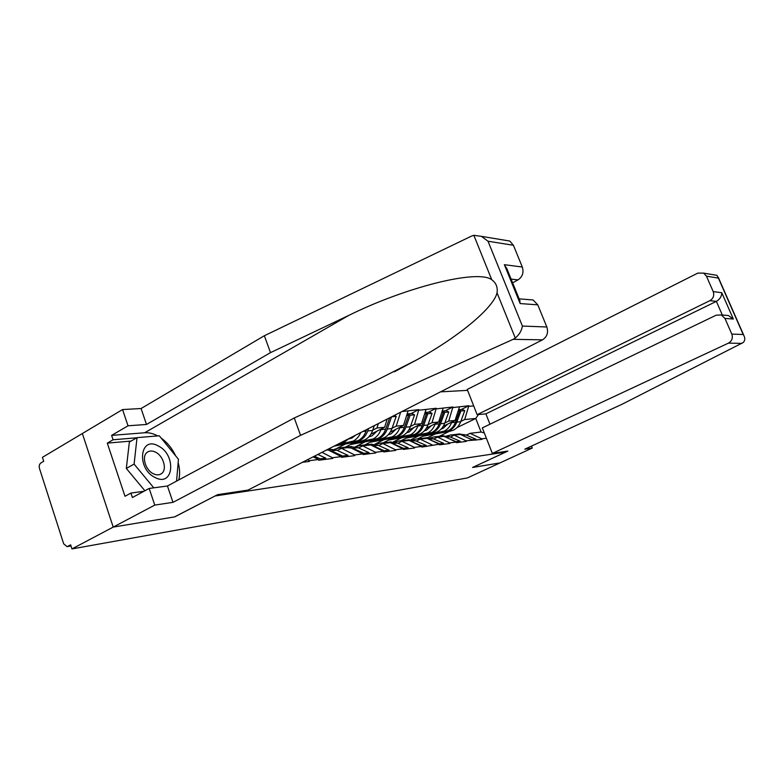 <?xml version="1.0" encoding="UTF-8"?>
<svg xmlns="http://www.w3.org/2000/svg" width="784" height="784" viewBox="0 0 784 784"><rect width="100%" height="100%" fill="white"/><g stroke="black" fill="none" stroke-linecap="round" stroke-linejoin="round"><path stroke-width="1.18" d="M467.587 390.354L440.51 391.863M504.661 240.198L509.806 241.051L513.412 245.274L488.011 241.217L481.454 236.356L473.84 235.298L471.556 236.082L264.355 335.738L141.081 408.523L122.549 409.562L42.444 457.327L43.718 461.276L40.876 462.972C39.337 464.167 38.877 466 39.484 468.489L63.69 543.831L67.061 546.644L70.658 544.851L71.961 548.918L467.421 477.926L500.006 462.913L472.644 467.421M131.046 441.078L107.29 443.127L124.999 496.272L130.899 493.067L132.388 497.526L149.156 488.452L154.771 505.092L113.21 527.093L82.359 433.523L113.21 527.093L174.714 516.881L215.237 495.89M215.257 495.949L505.7 452.064L505.455 451.447M401.908 411.551L418.852 409.611L410.924 413.629M410.453 426.418L414.53 424.379L418.852 409.611M419.077 410.208L436.276 408.258L428.476 412.188M428.005 424.683L432.023 422.694L436.276 408.258M436.502 408.846L452.927 406.974L445.224 410.816M444.773 423.027L448.722 421.077L452.927 406.974M453.142 407.543L468.832 405.74L461.247 409.503M460.806 421.439L464.687 419.538L468.832 405.74M469.048 406.298L473.703 405.926M486.384 438.236L481.797 438.824L470.067 433.327L466.313 435.13M302.438 462.305L309.445 461.404L309.19 460.698L318.451 459.522L318.706 460.228L332.749 458.434L332.494 457.748L341.275 456.631L341.53 457.317L354.838 455.612L354.593 454.945L362.914 453.887L363.159 454.553L375.791 452.936L375.546 452.29L383.454 451.29L383.699 451.927L395.704 450.398L395.459 449.761L402.986 448.811L403.221 449.438L414.648 447.978L414.413 447.36L421.567 446.459L421.802 447.066L439.285 444.205L439.51 444.812L449.889 443.479L449.663 442.891L456.18 442.068L456.406 442.656L466.313 441.382L466.098 440.814L482.013 439.383L481.797 438.824M309.19 460.698L307.397 459.767M318.451 459.522L313.198 456.807M326.311 450.124L328.094 449.908L341.275 456.631M332.494 457.748L321.959 452.339M354.593 454.945L341.53 448.34L337.336 450.467M341.53 448.34L349.938 447.36L362.914 453.887M375.546 452.29L362.698 445.871L358.562 447.948M362.698 445.871L370.675 444.94L383.454 451.29M337.091 448.272L345.499 443.999M372.743 430.151L376.967 428.005L378.368 423.566M345.195 447.233L355.123 442.205M370.832 434.248L384.601 427.27L376.967 428.005M395.459 449.761L382.808 443.519L378.741 445.547M382.808 443.519L390.403 442.637L402.986 448.811M384.601 427.27L387.188 419.068M355.897 446.576L365.177 441.794M392.049 428.24L396.204 426.153L400.634 412.208M364.619 444.979L374.35 440.089M390.265 432.092L403.476 425.447L396.204 426.153M414.413 447.36L401.947 441.284L397.949 443.264M401.947 441.284L409.179 440.441L421.567 446.459M403.476 425.447L408.052 411.071M374.772 444.273L383.935 439.687M375.82 444.254L375.105 444.332M383.151 442.823L392.696 438.07M408.768 430.044L421.469 423.713L414.53 424.379M432.454 445.077L420.185 439.158L416.245 441.088M420.185 439.158L427.074 438.344L439.285 444.205M421.469 423.713L425.986 409.669M393.284 441.931L401.849 437.678M400.859 440.775L410.218 436.139M426.418 428.103L438.638 422.057L432.023 422.694M449.663 442.891L437.57 437.119L433.699 439.011M437.57 437.119L444.156 436.355L456.18 442.068M438.638 422.057L443.097 408.327M410.894 439.746L418.96 435.757M417.784 438.805L426.966 434.287M443.274 426.261L455.043 420.469L448.722 421.077M466.098 440.814L454.181 435.179L450.369 437.031M454.181 435.179L460.482 434.444L472.321 440.02M455.043 420.469L459.453 407.043M427.633 437.707L435.336 433.924M439.216 436.316L449.369 431.347M456.905 427.672L475.77 418.47L464.687 419.538M470.067 433.327L481.082 432.033L475.77 418.47L478.436 414.54M484.326 432.984L481.082 432.033M528.298 299.586L533.091 299.968L537.775 304.839L546.84 326.997C548.526 332.573 547.075 336.855 542.479 339.844L247.93 490.108L217.638 494.655L174.518 516.911L113.21 527.093L71.961 548.918M505.7 452.064L472.566 467.47L500.006 462.913L532.258 448.056L531.474 446.096M423.174 436.159L450.212 431.2L430.877 434.365L448.174 430.71C451.545 429.005 453.985 426.182 455.475 422.253L459.561 411.081L458.081 411.208M425.33 435.091L444.205 431.151C447.586 429.426 450.026 426.594 451.535 422.645L451.731 422.096M441.147 429.064L443.117 428.338L447.801 424.036M450.212 431.2L453.417 430.142C456.778 428.436 459.199 425.634 460.688 421.743L464.755 410.64L460.884 410.973L458.552 409.787M446.282 431.631L449.506 430.573C452.878 428.858 455.308 426.045 456.798 422.125L460.884 410.973M459.326 434.581L454.808 434.522M458.875 434.042L465.833 434.934L475.917 439.197L472.086 439.687L467.225 437.619M475.623 440.196L475.917 439.197M464.755 410.64L462.335 409.415L458.571 409.718M419.744 438.579L419.509 437.962M446.821 435.924L450.702 434.993L454.132 435.208M458.336 410.453L459.561 411.081M458.003 434.738L453.652 434.65M406.249 438.099L434.032 432.993L414.256 436.227L431.808 432.513C435.228 430.759 437.697 427.878 439.216 423.87L443.352 412.443L441.715 412.58M408.503 436.982L427.652 432.964C431.082 431.21 433.562 428.309 435.081 424.271L435.287 423.713M424.291 430.896L426.545 430.093L431.298 425.683M434.032 432.993L437.286 431.906C440.696 430.171 443.156 427.309 444.665 423.331L448.781 411.982L444.734 412.325L442.254 411.061L442.009 411.747M429.936 433.444L433.199 432.356C436.619 430.612 439.079 427.731 440.598 423.732L444.734 412.325M443.166 436.463L438.56 436.404M442.823 435.904L449.879 436.815L460.13 441.196L456.112 441.706L449.016 438.658M459.826 442.215L460.13 441.196M448.781 411.982L446.321 410.728L442.254 411.061M403.143 440.51L402.868 439.775M430.21 437.893L434.248 436.894L437.668 437.109M441.99 411.747L443.352 412.443M441.784 436.629L437.364 436.531M388.55 440.138L417.117 434.865L396.89 438.178L414.687 434.395C418.156 432.601 420.655 429.661 422.194 425.555L426.388 413.864L424.585 414.021M390.902 438.962L410.336 434.865C413.815 433.072 416.333 430.112 417.872 425.977L418.078 425.398M406.661 432.807L409.209 431.925L414.04 427.417M417.117 434.865L420.42 433.758C423.879 431.984 426.369 429.064 427.897 424.987L432.072 413.393L427.829 413.746L425.32 412.443L425.055 413.178M412.825 435.336L416.137 434.228C419.607 432.445 422.106 429.505 423.644 425.408L427.829 413.746M426.251 438.442L421.567 438.383M426.035 437.854L433.199 438.795L443.597 443.283L439.403 443.813L429.867 439.687M443.293 444.322L443.597 443.283M432.072 413.393L429.573 412.1L425.32 412.443M385.797 442.509L385.473 441.666M412.815 439.961L417.029 438.893L420.498 439.118M424.889 413.09L426.388 413.864M424.81 438.609L420.322 438.511M370.009 442.264L399.419 436.825L378.701 440.216L396.753 436.355C400.271 434.532 402.809 431.523 404.368 427.319L408.611 415.363L406.641 415.53M372.478 441.029L392.196 436.855C395.724 435.022 398.272 431.994 399.84 427.77L400.046 427.172M388.188 434.797L391.059 433.846L395.949 429.23M399.419 436.825L402.76 435.698C406.269 433.885 408.797 430.896 410.346 426.731L414.579 414.863L410.13 415.236L407.582 413.903L407.308 414.677M394.92 437.315L398.282 436.188C401.79 434.365 404.328 431.357 405.887 427.172L410.13 415.236M408.464 439.893L415.736 440.863L410.414 441.039M408.542 440.51L403.76 440.451M411.296 441.392L421.89 446.018L426.29 445.469L415.736 440.863M421.684 446.753L421.89 446.018M425.977 446.537L426.29 445.469M414.579 414.863L412.041 413.531L407.582 413.903M367.657 444.626L367.284 443.636M394.597 442.127L398.987 440.99L402.506 441.216M406.965 414.501L408.611 415.363M407.023 440.686L402.476 440.588M350.575 444.508L380.857 438.873L359.65 442.352L377.957 438.423C381.524 436.551 384.101 433.474 385.679 429.171L389.677 417.794M353.163 443.195L373.174 438.942C376.751 437.07 379.338 433.964 380.916 429.642L381.142 429.024M368.794 436.884L372.018 435.855L376.986 431.131M380.857 438.873L384.258 437.727C387.815 435.875 390.373 432.817 391.941 428.554L396.234 416.402L391.657 416.784M376.144 439.403L379.554 438.246C383.121 436.384 385.689 433.307 387.267 429.015L391.549 416.843M390.04 442.029L397.419 443.029L392.764 443.587L391.059 442.95M389.971 442.686L385.091 442.617M392.764 443.587L403.525 448.34L408.141 447.762L397.419 443.029M403.211 449.428L403.525 448.34M407.827 448.85L408.141 447.762M394.352 415.412L396.234 416.402M348.655 446.831L348.233 445.694M375.477 444.41L380.064 443.185L383.641 443.421M388.384 442.872L383.768 442.754M334.16 446.116L361.395 441.029L339.658 444.587L358.219 440.588C361.845 438.677 364.452 435.522 366.05 431.112L366.589 429.573M336.885 444.724L353.202 441.137C356.544 439.383 359.043 436.531 360.699 432.582M348.429 439.089L352.026 437.972L355.554 435.208M361.395 441.029L364.844 439.863C368.451 437.962 371.048 434.836 372.635 430.465L374.321 425.624M356.446 441.578L359.905 440.402C363.521 438.501 366.128 435.345 367.725 430.945L368.549 428.574M370.714 444.273L378.211 445.312L373.321 445.89L370.93 445.067M370.479 444.959L365.501 444.891M373.321 445.89L384.238 450.78L389.089 450.163L378.211 445.312M383.925 451.898L384.238 450.78M388.776 451.28L389.089 450.163M355.397 446.811L360.199 445.488L363.825 445.733M368.813 445.155L364.129 445.038M158.29 445.978C139.826 435.267 136.083 468.685 155.193 477.564C173.852 487.501 176.625 454.7 158.29 445.978M155.536 452.162C152.214 450.535 149.381 450.614 147.039 452.417C141.443 456.504 145.471 470.184 153.39 473.771C156.565 475.28 159.279 475.222 161.543 473.605C167.374 469.645 163.484 455.906 155.536 452.162M144.903 490.755L126.322 468.45L129.36 442.049L137.033 437.639L159.289 435.786L178.448 459.277L176.567 481.111M153.791 487.834L134.103 464.099L137.033 437.639M126.322 468.45L134.103 464.099M492.342 453.417L728.414 343.137C731.952 341.03 733.079 338.012 731.805 334.082L724.945 318.422L721.368 314.962L716.204 315.178L482.327 427.897L492.342 453.417L507.875 451.084L472.654 467.45M731.805 334.082L743.203 334.513L743.869 335.523C745.27 338.384 745.045 340.717 743.173 342.539L621.908 404.328L524.81 449.173L532.258 448.056M713.205 291.609L706.443 276.164L703.679 273.136L697.819 273.097L467.235 389.442L477.133 414.658L709.873 300.674C713.352 298.528 714.459 295.499 713.205 291.609L721.77 292.716C721.711 296.362 719.908 299.253 716.36 301.379L485.884 413.854L489.961 424.213M485.884 413.854L477.133 414.658M724.151 315.178L728.365 315.511L733.334 319.029L724.945 318.422M713.812 274.812L716.939 275.331L718.389 278.075L706.443 276.164M542.479 339.844L513.157 339.325L515.284 338.051C519.302 334.65 521.674 330.652 522.389 326.056L546.84 326.997M149.156 488.452L167.443 486.002L294.265 417.98L373.899 381.602L417.333 359.552C461.257 335.17 493.979 306.907 497.036 292.814C497.869 287.297 496.105 282.926 491.744 279.702C477.25 268.981 405.044 287.532 348.841 315.364L270.5 352.643L146.5 424.467L128.027 425.79L111.622 435.385L144.658 432.758C148.882 432.464 153.233 433.513 157.711 435.914M294.265 417.98L300.576 435.336L172.999 502.338L154.771 505.092M513.157 339.325L300.576 435.336M167.443 486.002L172.999 502.338M513.412 245.274L522.301 267.011C523.967 272.499 522.546 276.791 518.038 279.878L511.119 279.133M512.618 282.838L518.038 279.878M107.29 443.127L113.082 439.765L111.622 435.385M122.549 409.562L128.027 425.79M141.081 408.523L146.5 424.467M264.355 335.738L270.5 352.643M161.141 438.05C167.315 442.509 172.157 448.448 175.665 455.867M178.154 462.599C179.889 468.901 180.075 474.683 178.723 479.955M130.899 493.067L143.903 491.294M136.788 437.786L113.082 439.765M507.375 269.921L504.367 264.698L522.301 267.011M537.775 304.839L520.164 303.565L519.547 299.88M338.962 443.666L344.45 442.098L348.851 438.619M350.409 446.625L358.014 447.703L352.878 448.311L344.911 447.282M352.878 448.311L363.962 453.338L369.068 452.691L358.014 447.703M363.639 454.495L363.962 453.338M368.745 453.838L369.068 452.691M334.288 449.34L339.315 447.909L343 448.174M348.233 447.556L343.48 447.429M329.055 449.105L336.777 450.212L331.358 450.859L327.202 449.663M331.358 450.859L342.618 456.033L347.988 455.347L336.777 450.212M342.294 457.219L342.618 456.033M347.665 456.533L347.988 455.347M338.296 455.112L340.599 456.288M314.394 456.2L320.127 458.865L325.791 458.15L317.814 454.455M319.794 460.09L320.127 458.865M325.458 459.365L325.791 458.15M313.228 456.798L317.765 459.169M67.728 546.409L70.972 545.84M444.949 431.778L440.961 432.219M465.833 434.934L462.384 435.336M460.688 421.743L456.798 422.125M455.475 422.253L451.535 422.645M428.534 433.601L424.369 434.062M449.879 436.815L446.086 437.266M444.665 423.331L440.598 423.732M439.216 423.87L435.081 424.271M411.365 435.502L407.004 435.982M433.199 438.795L429.034 439.285M427.897 424.987L423.644 425.408M422.194 425.555L417.872 425.977M393.382 437.492L388.815 437.991M410.346 426.731L405.887 427.172M404.368 427.319L399.84 427.77M374.536 439.579L369.744 440.108M391.941 428.554L387.267 429.015M385.679 429.171L380.916 429.642M354.76 441.764L349.733 442.323M372.635 430.465L367.725 430.945M366.05 431.112L362.963 431.425M743.203 334.513L718.389 278.075M721.77 292.716L733.334 319.029M741.948 343.372L728.414 343.137M722.338 315.031L716.36 301.379L709.873 300.674M515.284 338.051L497.036 292.814M491.744 279.702L473.84 235.298M488.011 241.217L522.389 326.056M520.164 303.565L504.367 264.698M144.658 432.758L348.841 315.364M340.952 443.293L339.345 443.47M71.001 545.938L67.061 546.644M459.865 433.924L455.965 434.375M454.642 434.532L450.702 434.993M443.822 435.786L439.755 436.257M438.374 436.423L434.248 436.894M427.055 437.737L422.801 438.227M421.351 438.393L417.029 438.893M409.493 439.765L405.034 440.285M403.515 440.461L398.987 440.99M391.089 441.902L386.414 442.45M384.817 442.637L380.064 443.185M371.783 444.146L366.863 444.714M365.197 444.91L360.199 445.488M159.916 474.487L161.543 473.605M721.368 314.962L728.365 315.511M703.679 273.136L716.939 275.331M743.869 335.523L718.232 277.222M394.303 371.822L417.333 359.552M533.091 299.968L519.135 298.851M520.017 301.036L506.572 267.942M481.454 236.356L509.806 241.051M351.497 446.498L346.332 447.096M344.568 447.301L339.315 447.909M330.152 448.977L328.084 449.212"/></g></svg>
